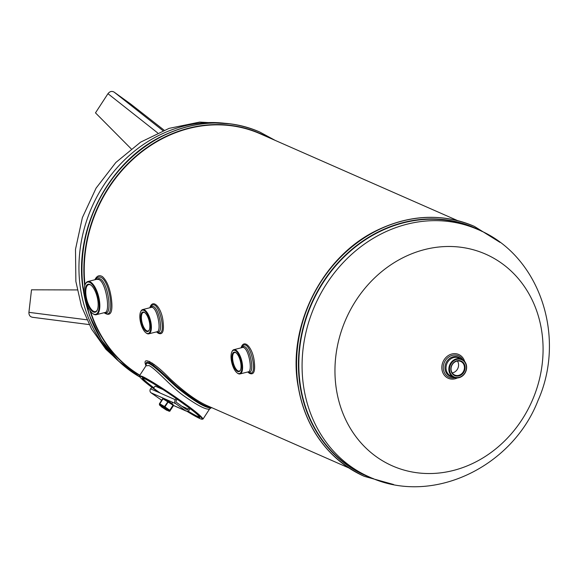 <?xml version="1.0" encoding="UTF-8"?>
<svg xmlns="http://www.w3.org/2000/svg" width="578" height="578" viewBox="0 0 578 578"><rect width="100%" height="100%" fill="white"/><g stroke="black" fill="none" stroke-linecap="round" stroke-linejoin="round"><path stroke-width="0.87" d="M173.451 405.424L185.654 410.792A2.948 2.594 113.7 0 0 189.367 409.853L190.075 408.762L189.02 408.003L188.312 409.087A1.474 1.293 113.7 0 1 186.456 409.556L176.593 402.461A1.474 1.293 113.7 0 1 176.341 400.467L177.049 399.384L175.994 398.618L176.059 398.011L178.096 399.846M185.654 410.792L175.799 403.69L151.031 392.802A2.948 2.594 -66.3 0 1 150.518 388.821L175.286 399.709L175.994 398.618M162.765 389.456L155.229 386.14L153.387 388.04M150.518 388.821L152.057 387.455M189.02 408.003L188.919 407.317M189.085 407.389L190.14 408.155L190.075 408.762M175.286 399.709A2.948 2.594 113.7 0 0 175.799 403.69M151.031 392.802L161.703 400.258M161.674 400.301L161.305 400.135A2.948 2.594 -66.3 0 1 160.886 399.897M161.052 406.045A4.422 0.39 33.1 0 1 160.662 405.51A4.422 0.39 33.1 0 1 161.168 405.662A4.422 0.39 33.1 0 1 165.286 408.111A4.422 0.39 33.1 0 1 168.046 410.322A4.422 0.39 33.1 0 1 167.504 410.228A4.422 0.39 33.1 0 1 167.403 410.185M161.11 406.334A5.888 0.52 33.1 0 1 159.55 405.019A5.888 0.52 33.1 0 1 160.113 404.911A5.888 0.52 33.1 0 1 166.515 408.798A5.888 0.52 33.1 0 1 168.949 411.139A5.888 0.52 33.1 0 1 167.107 410.243M169.441 411.269L169.571 410.669L164.477 407.006L164.528 406.544L169.751 410.257L173.032 405.214L162.765 398.632A0.412 0.412 66.7 0 1 162.945 398.48L163.733 398.603A5.888 0.52 33.1 0 1 164.123 398.755A5.888 0.52 33.1 0 1 169.065 401.652A5.888 0.52 33.1 0 1 173.125 404.723L173.227 406.009A0.412 0.397 -155.3 0 1 173.198 406.059L173.154 405.568M163.104 399.066L163.386 398.531L173.147 404.853M164.477 407.006L159.528 404.174A0.412 0.397 -155.3 0 1 159.477 403.675L162.945 398.48A0.412 0.412 66.7 0 1 163.242 398.473L159.803 403.82L164.528 406.544L168.191 401.305M159.55 405.019L159.449 403.733L159.803 403.82L159.398 404.773M169.433 410.553L170.048 410.517L169.592 410.965M172.88 405.922L169.918 411.103A0.412 0.412 66.7 0 1 169.737 411.261L173.227 406.009A0.412 0.397 -155.3 0 0 173.248 405.951M168.473 401.486L164.759 407.187M173.284 404.968A0.412 0.412 66.7 0 1 173.328 405.474L170.048 410.517A0.412 0.397 -155.3 0 1 169.571 410.669M161.19 406.688L161.016 405.843L161.493 405.958L167.606 410.127L166.753 410.315L161.19 406.688L166.753 410.315M94.879 279.752C96.88 275.749 99.423 274.723 102.516 276.681C107.082 280.98 110.073 288.538 111.489 299.368C113.006 312.539 110.543 316.99 104.098 312.72M149.847 307.749C153.011 297.605 161.97 308.414 163.126 322.076C164.159 331.519 162.49 335.218 158.119 333.166L156.53 331.88M241.048 347.855C244.205 337.711 253.164 348.52 254.327 362.182C255.36 371.625 253.691 375.317 249.313 373.272L247.731 371.986M146.003 365.766C141.27 354.878 155.056 363.215 168.928 377.658C183.349 391.313 196.036 400.619 206.989 405.575L348.881 467.97M149.565 361.423L149.948 363.027M86.794 319.786L28.922 312.337C28.842 315.27 30.121 316.925 32.758 317.3M28.922 312.337L31.508 289.809L77.228 289.932M162.945 130.635L114.155 92.133C111.865 90.833 109.798 91.353 107.963 93.694L157.635 132.889M114.155 92.133L130.621 103.982L164.109 130.18M131.163 148.806L95.478 112.869L107.963 93.694M452.206 372.911A7.442 6.539 113.7 0 0 452.805 372.788A7.442 6.539 113.7 0 0 458.527 364.003A7.442 6.539 113.7 0 0 457.429 361.026M458.657 375.36A7.442 6.539 113.7 0 0 464.351 368.75A7.442 6.539 113.7 0 0 460.738 361.438A7.442 6.539 113.7 0 0 451.758 365.621A7.442 6.539 113.7 0 0 454.749 375.064A7.442 6.539 113.7 0 0 458.657 375.36M458.954 377.709A9.898 8.699 -66.3 0 1 453.759 377.311A9.898 8.699 -66.3 0 1 448.962 367.586A9.898 8.699 -66.3 0 1 456.533 358.801A9.898 8.699 -66.3 0 1 461.728 359.191A9.898 8.699 -66.3 0 1 466.525 368.916A9.898 8.699 -66.3 0 1 458.954 377.709M459.113 377.333A9.407 8.265 113.7 0 0 466.345 366.228A9.407 8.265 113.7 0 0 456.808 359.364A9.407 8.265 113.7 0 0 449.576 370.462A9.407 8.265 113.7 0 0 459.113 377.333M458.932 375.924A7.933 6.972 -66.3 0 1 451.353 366.105A7.933 6.972 -66.3 0 1 463.599 363.013A7.933 6.972 -66.3 0 1 458.932 375.924M140.888 319.88A10.057 3.959 75.8 0 1 144.702 312.582A10.057 3.959 75.8 0 1 149.124 320.841A10.057 3.959 75.8 0 1 149.16 330.211A10.057 3.959 75.8 0 1 146.516 331.425A10.057 3.959 75.8 0 1 140.888 319.88M140.035 319.504A12.022 4.732 -104.2 0 0 145.981 332.841A12.022 4.732 -104.2 0 0 150.627 324.952A12.022 4.732 -104.2 0 0 143.814 310.328A12.022 4.732 -104.2 0 0 140.656 311.773A12.022 4.732 -104.2 0 0 140.035 319.504M148.792 333.838L157.1 331.736C161.999 331.31 156.985 305.162 150.966 307.467L142.658 309.57A12.514 4.927 75.8 0 1 144.189 309.75A12.514 4.927 75.8 0 1 150.901 322.307A12.514 4.927 75.8 0 1 148.792 333.838A12.514 4.927 75.8 0 1 147.253 333.658A12.514 4.927 75.8 0 1 146.451 333.188A12.514 4.927 75.8 0 1 146.212 333M140.786 311.528A12.514 4.927 75.8 0 1 140.902 311.253A12.514 4.927 75.8 0 1 142.658 309.57M231.229 359.61A12.022 4.732 -104.2 0 0 237.182 372.947A12.022 4.732 -104.2 0 0 241.828 365.05A12.022 4.732 -104.2 0 0 235.015 350.434A12.022 4.732 -104.2 0 0 231.857 351.879A12.022 4.732 -104.2 0 0 231.229 359.61M232.089 359.986A10.057 3.959 75.8 0 1 235.903 352.688A10.057 3.959 75.8 0 1 240.325 360.947A10.057 3.959 75.8 0 1 240.354 370.317A10.057 3.959 75.8 0 1 237.717 371.524A10.057 3.959 75.8 0 1 232.089 359.986M239.993 373.937L248.302 371.842C253.193 371.408 248.186 345.268 242.168 347.573L233.852 349.676A12.514 4.927 75.8 0 1 235.391 349.849A12.514 4.927 75.8 0 1 242.103 362.413A12.514 4.927 75.8 0 1 239.993 373.937A12.514 4.927 75.8 0 1 238.454 373.764A12.514 4.927 75.8 0 1 237.645 373.287A12.514 4.927 75.8 0 1 237.414 373.106M231.98 351.634A12.514 4.927 75.8 0 1 232.103 351.359A12.514 4.927 75.8 0 1 233.852 349.676M203.051 419.014L209.525 409.072C206.043 409.961 197.134 405.308 182.807 395.128C170.488 386.104 156.421 369.356 149.066 365.563L145.988 365.78L139.515 375.729L142.058 376.329C147.188 378.373 165.785 390.099 179.151 399.586C193.782 409.896 201.751 416.377 203.051 419.014L202.206 419.26C202.495 418.14 198.478 414.462 190.133 408.234M176.052 398.076C162.808 388.676 138.872 373.8 139.63 376.618L139.515 375.729M142.752 377.983C143.489 379.529 147.217 382.817 153.95 387.852M187.958 411.03C194.714 415.156 198.622 417.128 199.685 416.955M186.802 411.211C193.5 415.365 198.276 417.988 201.122 419.064L202.206 419.26M189.078 407.439L177.106 398.813M139.63 376.618C141.531 379.37 147.975 384.673 158.95 392.527M160.258 393.105C148.77 384.897 142.788 379.854 142.311 377.954L144.29 378.539C153.336 383.25 163.914 389.868 176.015 398.394M177.078 399.131L189.042 407.822M190.09 408.624C195.79 412.952 199.049 415.857 199.887 417.345C199.62 418.205 195.429 416.16 187.308 411.204M144.941 312.77A9.566 3.764 -104.2 0 0 144.551 312.561A9.566 3.764 -104.2 0 0 143.38 312.423A9.566 3.764 -104.2 0 0 141.762 321.238A9.566 3.764 -104.2 0 0 146.891 330.84A9.566 3.764 -104.2 0 0 148.069 330.977A9.566 3.764 -104.2 0 0 149.276 329.937M91.035 285.185A13.915 5.477 -104.2 0 0 90.37 284.817A13.915 5.477 -104.2 0 0 88.665 284.622A13.915 5.477 -104.2 0 0 86.317 297.439A13.915 5.477 -104.2 0 0 93.781 311.405A13.915 5.477 -104.2 0 0 95.486 311.607A13.915 5.477 -104.2 0 0 97.306 309.981M236.135 352.876A9.566 3.764 -104.2 0 0 235.752 352.667A9.566 3.764 -104.2 0 0 234.574 352.529A9.566 3.764 -104.2 0 0 232.963 361.344A9.566 3.764 -104.2 0 0 238.093 370.946A9.566 3.764 -104.2 0 0 239.27 371.083A9.566 3.764 -104.2 0 0 240.477 370.043M85.371 284.101A17.109 6.734 75.8 0 1 85.486 283.827A17.109 6.734 75.8 0 1 87.885 281.522A17.109 6.734 75.8 0 1 89.98 281.768A17.109 6.734 75.8 0 1 99.156 298.942A17.109 6.734 75.8 0 1 96.266 314.699A17.109 6.734 75.8 0 1 93.065 313.811A17.109 6.734 75.8 0 1 92.834 313.63M96.266 314.699L105.066 312.474C110.636 312.199 106.15 282.353 98.896 279.514L96.678 279.297L87.885 281.522M85.342 295.452A14.407 5.672 75.8 0 1 90.804 285.005A14.407 5.672 75.8 0 1 97.14 296.832A14.407 5.672 75.8 0 1 97.183 310.249A14.407 5.672 75.8 0 1 93.398 311.983A14.407 5.672 75.8 0 1 85.342 295.452M84.381 295.033A16.617 6.546 -104.2 0 0 92.603 313.471A16.617 6.546 -104.2 0 0 99.026 302.554A16.617 6.546 -104.2 0 0 89.604 282.346A16.617 6.546 -104.2 0 0 85.241 284.347A16.617 6.546 -104.2 0 0 84.381 295.033M146.147 365.448C145.548 356.604 163.899 375.989 177.742 388.192C194.446 401.435 205.508 408.025 210.919 407.967L211.866 407.635M210.847 407.577L207.003 405.749M211.736 407.656C205.407 407.302 193.572 400.019 176.247 385.815C162.49 373.121 145.049 355.752 146.068 364.675L145.988 365.78M96.02 279.463L99.055 278.488L99.98 278.769C108.303 282.382 112.92 316.802 104.763 312.554M104.784 312.734C114.82 320.848 111.005 284.665 102.01 277.939L101.02 277.375C98.917 276.515 97.09 277.252 95.558 279.586M158.119 333.166L157.462 332.162L158.184 332.56C168.27 337.552 157.642 293.79 150.453 307.445M150.591 307.561C157.628 299.549 165.2 336.02 156.97 331.772M249.313 373.272L248.656 372.268L249.385 372.666C259.471 377.651 248.843 333.896 241.655 347.544M241.792 347.667C248.822 339.654 256.394 376.126 248.172 371.871M188.312 409.087L181.868 406.255M224.242 123.222A135.1 118.728 113.7 0 0 80.075 285.554A135.1 118.728 113.7 0 0 119.335 361.792M90.565 311.455A135.1 118.728 113.7 0 0 139.869 375.18M457.653 220.623L260.143 133.771A135.1 118.728 113.7 0 0 136.126 156.486A135.1 118.728 113.7 0 0 85.009 284.896M477.992 229.567L474.726 228.137A135.1 118.728 113.7 0 0 349.567 251.849A135.1 118.728 113.7 0 0 299.946 382.239A135.1 118.728 113.7 0 0 365.961 475.477L369.219 476.915C431.528 506.068 512.029 467.53 537.966 400.633C566.548 336.902 539.845 255.136 477.992 229.567A135.1 118.728 113.7 0 0 352.826 253.287A135.1 118.728 113.7 0 0 303.204 383.676A135.1 118.728 113.7 0 0 369.219 476.915M335.919 386.075A115.679 101.663 -66.3 0 1 424.859 249.515A115.679 101.663 -66.3 0 1 542.113 333.954A115.679 101.663 -66.3 0 1 453.166 470.514A115.679 101.663 -66.3 0 1 335.919 386.075M457.379 377.947A12.991 11.416 -66.3 0 1 442.141 370.549A12.991 11.416 -66.3 0 1 451.909 353.974A12.991 11.416 -66.3 0 1 464.647 361.431M461.728 359.191L458.91 357.955A9.898 8.699 113.7 0 0 446.967 363.511A9.898 8.699 113.7 0 0 450.948 376.076L453.759 377.311M453.015 376.986A10.433 9.169 -66.3 0 1 444.952 367.702A10.433 9.169 -66.3 0 1 453.065 356.792A10.433 9.169 -66.3 0 1 460.984 358.866M462.826 359.783A11.683 10.267 113.7 0 0 452.336 355.347A11.683 10.267 113.7 0 0 443.34 368.995A11.683 10.267 113.7 0 0 454.937 377.716M153.423 365.231L154.023 364.313M156.862 331.721L158.184 332.56M98 279.246L99.055 278.488M474.307 226.359A136.553 120.007 113.7 0 0 474.249 226.338A136.553 120.007 113.7 0 0 347.746 250.31A136.553 120.007 113.7 0 0 297.583 382.101A136.553 120.007 113.7 0 0 364.313 476.344A136.553 120.007 113.7 0 0 364.364 476.366M364.415 476.388A136.553 120.007 -66.3 0 1 297.692 382.145A136.553 120.007 -66.3 0 1 347.848 250.353A136.553 120.007 -66.3 0 1 474.357 226.381L474.249 226.338C442.705 213.159 410.416 214.416 377.398 230.116C323.969 255.382 288.711 322.3 297.388 381.906C304.303 426.875 326.606 458.354 364.313 476.344L393.589 484.509M259.717 132.001A136.553 120.007 113.7 0 0 259.666 131.972A136.553 120.007 113.7 0 0 133.157 155.944A136.553 120.007 113.7 0 0 83.001 287.743A136.553 120.007 113.7 0 0 139.789 376.972L118.562 361.055L101.482 340.139L89.366 315.234L82.799 287.548C74.129 227.934 109.379 161.024 162.808 135.758C195.834 120.058 228.115 118.793 259.666 131.972L259.768 132.022A136.553 120.007 -66.3 0 0 133.258 155.988A136.553 120.007 -66.3 0 0 83.102 287.786A136.553 120.007 -66.3 0 0 139.782 376.95M482.283 231.561A135.346 118.945 113.7 0 0 352.847 248.554A135.346 118.945 113.7 0 0 299.563 382.224A135.346 118.945 113.7 0 0 373.598 478.729M89.908 310.574A135.346 118.945 113.7 0 0 139.724 375.404M266.53 136.581A135.346 118.945 113.7 0 0 138.532 153.965A135.346 118.945 113.7 0 0 84.72 285.742M186.073 411.03L173.443 405.474M168.949 411.139L169.737 411.261M159.477 403.675L162.765 398.632M172.685 402.324L171.847 403.617M230.506 123.858L199.656 122.088L169.087 128.367L140.62 142.145L115.846 162.483L96.078 188.139L82.372 217.639L75.494 249.328L75.87 281.457L81.44 306.159L91.555 329.07L105.918 349.293L124.032 365.975M32.382 317.271L89.128 324.576M152.404 363.136L151.79 364.082M207.09 405.619L206.671 406.255M199.887 417.345L199.75 416.731M209.525 409.072L210.919 407.967M92.603 313.471L93.065 313.811M85.241 284.347L85.486 283.827M237.182 372.947L237.645 373.287M231.857 351.879L232.103 351.359M145.981 332.841L146.451 333.188M140.656 311.773L140.902 311.253M500.057 242.392L474.357 226.381M275.2 140.396L259.768 132.022"/></g></svg>
